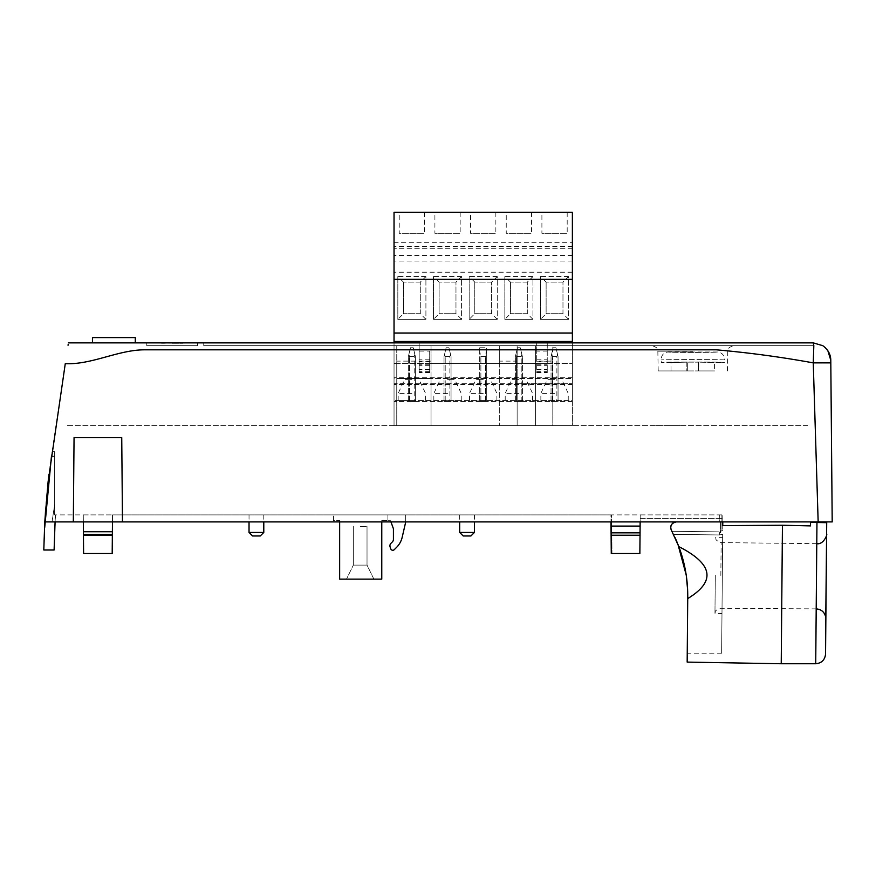 <?xml version="1.0" encoding="UTF-8"?>
<svg xmlns="http://www.w3.org/2000/svg" width="876" height="876" viewBox="0 0 876 876"><rect width="100%" height="100%" fill="white"/><g stroke="black" fill="none" stroke-linecap="round" stroke-linejoin="round"><path stroke-width="0.66" stroke-dasharray="4.38 3.29" d="M698.282 362.149L698.282 370.942L687.321 370.942L687.321 362.149L698.282 362.149L687.321 362.149L687.321 370.942L698.282 370.942L698.282 362.149L698.752 370.942L698.752 362.149L714.564 362.522L698.752 362.16L698.282 370.942L714.564 370.942L698.752 370.942L698.282 362.149M687.321 370.942L686.85 362.149L687.321 370.942M686.85 362.149L686.85 370.942L671.038 370.942L686.85 370.942L686.85 362.149L671.038 362.522L686.85 362.16M671.038 370.942L671.038 362.522L661.205 362.522L661.205 359.007C661.632 354.747 663.964 352.415 668.224 351.988C666.888 352.546 718.714 352.546 717.378 351.988C718.714 352.546 666.888 352.546 668.224 351.988L717.378 351.988C721.638 352.415 723.981 354.747 724.397 359.007C725.93 359.565 659.683 359.565 661.205 359.007L661.205 359.007C659.683 359.565 725.93 359.565 724.397 359.007L724.397 362.522C725.93 361.81 659.683 361.81 661.205 362.522C659.683 361.81 725.93 361.81 724.397 362.522L714.564 362.522L714.564 370.942M161.622 342.866L182.679 342.866L161.622 343.228M172.145 343.228L183.029 343.228L172.145 343.228M173.415 343.228L182.679 342.866L173.415 343.228M722.788 521.899L722.788 514.891L722.788 521.91L722.788 514.891L722.788 521.91L640.137 521.91L640.17 518.406L722.788 518.406L640.17 518.406L640.203 514.891L722.842 514.891L722.711 530.582L722.842 514.891L611.645 514.891L640.203 514.891L640.137 521.91L722.788 521.91L722.755 525.622L722.788 521.899M722.678 534.185L721.638 653.211L722.678 534.185L719.787 534.962L722.678 534.185M722.317 575.455L721.977 613.55L722.317 575.455M55.078 521.91L55.506 514.891L54.662 514.891L55.506 514.891L54.104 549.997L43.8 549.997C44.249 518.581 46.8 487.341 51.443 456.265L44.764 521.91L818.162 521.91L722.788 521.91L810.552 521.91L810.519 525.907L810.552 521.91L819.213 521.91L818.173 521.91L813.257 362.872L813.826 345.67M640.104 526.104L640.137 521.91L610.999 521.91L610.944 514.891L611.645 514.891L112.522 514.891L610.944 514.891L610.999 521.91L112.467 521.91L610.999 521.91L611.032 526.104L640.104 526.104L639.863 553.512L611.273 553.512L611.032 526.104M83.329 521.91L83.264 514.891L112.522 514.891L54.662 514.891L83.264 514.891L83.329 521.91L112.467 521.91L112.522 514.891L112.467 521.91L83.329 521.91L83.439 534.338L112.358 534.338L112.194 553.512L112.522 514.891L112.194 553.512L83.603 553.512L112.194 553.512L83.603 553.512L83.439 534.338M719.327 514.891L719.273 521.91L720.4 521.91L676.327 521.91L722.788 521.91L719.273 521.91L719.327 514.891L719.273 521.91M467.061 514.891L459.681 514.891L467.061 514.891M256.405 514.891L263.786 514.891L256.405 514.891M387.915 514.891L333.493 514.891L405.621 514.891L387.915 514.891L387.915 520.508L387.915 514.891M813.257 362.872C780.943 357.003 748.619 352.656 716.305 349.82L144.617 349.82C118.172 349.82 91.728 364.898 65.273 363.671L51.443 456.265L52.122 451.698L51.443 456.265L52.122 451.698L51.465 456.122L54.662 456.122L54.662 451.698L54.662 514.891L54.662 456.122L54.662 514.891L54.662 504.357L52.045 521.91L54.662 504.357L52.045 521.91L54.662 504.357L54.662 451.698L54.662 456.122L51.465 456.122M68.043 345.243L68.142 344.542M68.394 342.866L813.235 342.866L813.235 345.67L203.747 345.67L813.235 345.67L813.235 342.866L823.144 345.932M830.787 360.266L830.809 362.872L823.166 362.817M832.2 521.91L830.207 521.91M828.083 521.91L825.356 521.91M203.747 342.866L203.747 345.67L203.747 342.866M827.864 350.728L825.269 347.63M692.807 370.942L658.183 370.942L692.807 370.942M692.807 345.67L652.226 345.67L692.807 345.67M517.136 361.12L517.136 383.732L572.378 383.732L394.036 383.732L394.036 425.714L572.378 425.714L572.378 383.732L572.378 425.714L552.811 425.714L552.811 363.365L572.378 363.365L394.036 363.365L394.036 378.465L572.378 378.465L572.378 363.365L572.378 378.465L431.047 378.465L431.047 383.732L499.692 383.732L499.692 425.714L499.692 345.67L517.136 345.67L517.136 361.12L499.692 361.12L499.692 345.67L394.036 345.67L572.378 345.67L517.136 345.67L517.136 425.714L394.036 425.714L394.036 383.732L396.751 383.732L396.751 378.465L394.036 378.465L394.036 363.365L396.751 363.365L396.751 345.67L396.751 425.714L396.751 383.732L431.047 383.732L431.047 425.714L431.047 345.67L431.047 361.12L396.751 361.12M722.788 521.91L676.163 521.91L722.788 521.91L722.755 525.622L782.443 525.239L810.519 525.907M687.572 588.541L687.244 653.211L687.748 595.987M687.66 590.785L687.627 589.756M677.936 544.325L677.367 542.901M674.969 537.393L675.56 538.696M676.601 541.083L678.101 544.719M686.116 574.393L686.445 576.605M719.207 531.863L719.787 534.962L719.207 531.863L720.302 533.002L721.025 531.086L720.302 533.002L719.207 531.863L671.969 531.294L673.534 534.393L671.377 530.177L671.969 531.294L719.207 531.863M640.137 521.91L610.999 521.91M135.287 342.866L135.287 337.599L92.451 337.599L92.451 342.866L135.287 342.866L92.451 342.866M687.726 598.582L687.737 596.786C687.846 579.529 684.879 562.819 678.845 546.646C713.119 564.056 716.086 581.368 687.726 598.582L687.167 662.103M781.228 663.745L782.443 525.239M678.845 546.646L671.071 529.498M676.327 521.91C671.421 523.049 669.768 525.808 671.377 530.177C669.965 525.578 671.618 522.83 676.327 521.91L676.327 521.91M715.298 575.39L714.958 613.43L715.298 575.39M720.4 521.91L720.302 533.002L720.4 521.91M781.994 575.97L781.71 608.273L781.994 575.97M112.467 521.91L112.38 531.743L83.417 531.743L112.38 531.743L112.358 534.338M146.774 345.67L197.527 345.67L197.549 342.866L197.527 345.67L197.549 342.866L146.752 342.866L197.549 342.866L146.752 342.866L197.549 342.866L197.527 345.67L146.774 345.67L146.752 342.866L146.774 345.67L197.527 345.67L146.774 345.67L146.752 342.866L146.774 345.67M112.38 531.743L83.417 531.743M172.145 342.866L183.029 342.866L172.145 342.866M45.607 508.737L47.698 485.523M48.957 474.496L51.443 456.265L54.662 456.746L51.443 456.265L44.753 522.173M73.321 521.91L74.055 437.65L73.321 521.91L74.055 437.65L121.742 437.65L74.055 437.65L121.742 437.65L122.476 521.91M83.264 514.891L83.603 553.512L83.264 514.891M611.273 553.512L639.863 553.512L611.974 553.512L611.645 514.891L611.974 553.512L611.273 553.512L611.12 535.225L611.273 553.512M572.378 342.866L572.378 345.67L572.378 341.454L394.036 341.454L394.036 212.255L572.378 212.255L572.378 242.696L394.036 242.696M394.036 342.866L394.036 401.493L394.036 341.454L394.036 400.441L394.036 341.454L572.378 341.454L572.378 401.493L572.378 341.454L394.036 341.454L572.378 341.454L394.036 341.454L572.378 341.454L572.378 400.441L394.036 400.441L572.378 400.441L572.378 341.454L394.036 341.454M572.378 401.493L394.036 401.493L572.378 401.493M408.358 401.493L415.377 401.493L408.358 401.493L408.358 356.554L408.358 401.493M444.022 401.493L451.052 401.493L444.022 401.493L444.022 356.554L444.022 401.493M479.698 401.493L486.717 401.493L479.698 401.493L479.698 351.626L479.698 401.493M515.362 401.493L522.392 401.493L515.362 401.493L515.362 356.554L515.362 401.493M551.037 401.493L558.056 401.493L551.037 401.493L551.037 356.554L551.037 401.493M431.047 361.12L431.047 363.365L535.367 363.365L535.367 425.714L552.811 425.714L552.811 345.67L552.811 361.12L535.367 361.12L535.367 345.67L535.367 425.714L517.136 425.714L517.136 383.732L499.692 383.732L499.692 361.12M431.047 363.365L396.751 363.365L396.751 378.465L431.047 378.465L431.047 363.365M556.873 356.554L552.219 356.554L551.573 354.342L552.219 356.554L556.873 356.554L557.53 354.342L556.873 356.554L556.873 401.493L556.873 356.554M552.219 401.493L552.219 356.554L552.219 401.493M558.056 401.493L558.056 356.554L555.953 347.772L553.139 347.772L551.037 356.554L553.139 347.772L555.953 347.772L558.056 356.554L558.056 401.493M515.898 354.342L515.362 356.554L515.898 354.342L516.544 356.554L515.898 354.342L517.475 347.772L515.898 354.342M516.544 401.493L516.544 356.554L521.209 356.554L516.544 356.554L516.544 401.493M521.209 401.493L521.209 356.554L521.855 354.342L522.392 356.554L520.278 347.772L517.475 347.772L520.278 347.772L521.855 354.342L521.209 356.554L521.209 401.493M479.698 347.772L479.698 351.626L479.698 347.772L486.717 347.772L485.534 356.554L480.88 356.554L479.698 351.626L480.88 356.554L485.534 356.554L486.717 347.772L479.698 347.772M480.88 401.493L480.88 356.554L480.88 401.493M485.534 401.493L485.534 356.554L485.534 401.493M486.717 401.493L486.717 351.626L486.717 401.493M449.87 356.554L445.205 356.554L444.559 354.342L445.205 356.554L449.87 356.554L450.516 354.342L449.87 356.554L449.87 401.493L449.87 356.554M445.205 401.493L445.205 356.554L445.205 401.493M451.052 401.493L451.052 356.554L448.939 347.772L446.136 347.772L444.022 356.554L446.136 347.772L448.939 347.772L451.052 356.554L451.052 401.493M414.195 356.554L409.541 356.554L408.884 354.342L409.541 356.554L414.195 356.554L414.852 354.342L414.195 356.554L414.195 401.493L414.195 356.554M409.541 401.493L409.541 356.554L409.541 401.493M415.377 401.493L415.377 356.554L413.275 347.772L410.461 347.772L408.358 356.554L410.461 347.772L413.275 347.772L415.377 356.554L415.377 401.493M522.392 401.493L522.392 356.554L522.392 401.493M339.647 521.91L339.647 520.508L333.493 520.508L333.493 514.891L333.493 520.508L339.647 520.508L339.647 579.135L381.772 579.135L381.772 520.508L387.915 520.508L381.772 520.508L381.772 521.91M373.877 579.135L346.491 579.135L373.877 579.135L346.491 579.135L373.877 579.135L367.022 565.097L353.335 565.097L346.491 579.135L353.335 565.097L367.022 565.097L353.335 565.097L367.022 565.097L373.877 579.135M390.948 521.91L393.423 528.721L393.423 539.386A3.493 3.493 0 0 1 392.393 541.872L390.937 543.328A3.515 3.515 0 0 0 390.127 547.007L390.805 548.891A2.102 2.102 0 0 0 394.277 549.657L396.565 547.38A21.035 21.035 0 0 0 402.194 537.229L405.566 522.611A4.051 4.051 0 0 0 405.676 521.669L405.676 516.216L405.676 521.669A4.051 4.051 0 0 1 405.665 521.91M390.696 521.22A1.402 1.402 0 0 0 389.371 520.289A1.402 1.402 0 0 1 390.696 521.22M387.915 520.289L389.371 520.289L387.915 520.289M360.178 526.476L367.022 526.476L360.178 526.476M470.916 535.959L463.196 535.959M459.681 532.444L474.431 532.444M260.271 535.959L252.551 535.959M249.036 532.444L263.786 532.444M405.621 514.891A16.294 16.294 0 0 1 405.676 516.216A16.294 16.294 0 0 0 405.621 514.891M611.12 535.225L640.028 535.225L639.863 553.512L640.203 514.891L640.049 532.849L611.098 532.849M552.811 361.12L552.811 363.365L535.367 363.365L535.367 361.12M44.665 526.662L44.764 521.91L44.665 526.662M419.166 372.07L419.166 341.454L419.166 372.683L419.166 372.07L429.7 372.07L429.7 351.101L419.166 351.101M429.7 351.101L429.7 372.07M429.7 341.454L419.166 341.454L429.7 341.454M547.248 371.304L547.248 341.454L547.248 372.683L547.248 371.304L536.714 371.304L536.714 351.101L547.248 351.101M536.714 351.101L536.714 341.454L547.248 341.454L536.714 341.454L536.714 371.304M420.294 282.127L403.442 282.127L420.294 282.127L420.294 313.717L425.911 319.335L425.911 276.509L420.294 282.127L420.294 313.717L403.442 313.717L403.442 282.127L403.442 313.717L397.824 319.335L425.911 319.335L425.911 276.509L397.824 276.509L397.824 319.335L425.911 319.335M403.442 282.127L397.824 276.509L397.824 319.335M455.969 282.127L439.117 282.127L455.969 282.127L455.969 313.717L461.586 319.335L461.586 276.509L455.969 282.127L455.969 313.717L439.117 313.717L439.117 282.127L439.117 313.717L433.5 319.335L461.586 319.335L461.586 276.509L433.5 276.509L433.5 319.335L461.586 319.335M439.117 282.127L433.5 276.509L433.5 319.335M491.633 282.127L474.781 282.127L491.633 282.127L491.633 313.717L497.25 319.335L497.25 276.509L491.633 282.127L491.633 313.717L474.781 313.717L474.781 282.127L474.781 313.717L469.164 319.335L497.25 319.335L497.25 276.509L469.164 276.509L469.164 319.335L497.25 319.335M474.781 282.127L469.164 276.509L469.164 319.335M527.308 282.127L510.456 282.127L527.308 282.127L527.308 313.717L532.926 319.335L532.926 276.509L527.308 282.127L527.308 313.717L510.456 313.717L510.456 282.127L510.456 313.717L504.839 319.335L532.926 319.335L532.926 276.509L504.839 276.509L504.839 319.335L532.926 319.335M510.456 282.127L504.839 276.509L504.839 319.335M420.294 313.717L403.442 313.717M455.969 313.717L439.117 313.717M491.633 313.717L474.781 313.717M527.308 313.717L510.456 313.717M562.972 282.127L546.12 282.127L562.972 282.127L562.972 313.717L568.59 319.335L568.59 276.509L562.972 282.127L562.972 313.717L546.12 313.717L546.12 282.127L546.12 313.717L540.503 319.335L568.59 319.335L568.59 276.509L540.503 276.509L540.503 319.335L568.59 319.335M546.12 282.127L540.503 276.509L540.503 319.335M562.972 313.717L546.12 313.717M425.911 276.509L397.824 276.509M461.586 276.509L433.5 276.509M497.25 276.509L469.164 276.509M532.926 276.509L504.839 276.509M568.59 276.509L540.503 276.509M411.873 393.412L398.175 393.412L411.873 393.412M411.873 400.441L398.175 400.441L411.873 400.441M411.873 379.374L404.723 379.374L411.873 379.374M447.537 393.412L433.85 393.412L447.537 393.412M447.537 400.441L461.225 400.441L447.537 400.441M447.537 379.374L454.677 379.374L447.537 379.374M483.213 393.412L469.514 393.412L483.213 393.412M483.213 400.441L469.514 400.441L483.213 400.441M483.213 379.374L476.062 379.374L483.213 379.374M518.877 393.412L505.189 393.412L518.877 393.412M518.877 400.441L532.564 400.441L518.877 400.441M518.877 379.374L511.737 379.374L518.877 379.374M554.552 393.412L540.853 393.412L554.552 393.412M554.552 400.441L540.853 400.441L554.552 400.441M554.552 379.374L547.401 379.374L554.552 379.374M399.226 212.255L424.51 212.255L399.226 212.255L399.226 233.323L424.51 233.323L399.226 233.323M434.901 212.255L460.174 212.255L434.901 212.255L434.901 233.323L460.174 233.323L434.901 233.323M470.565 212.255L495.849 212.255L470.565 212.255L470.565 233.323L495.849 233.323L470.565 233.323M506.24 212.255L531.513 212.255L506.24 212.255L506.24 233.323L531.513 233.323L506.24 233.323M541.905 212.255L567.188 212.255L541.905 212.255L541.905 233.323L567.188 233.323L541.905 233.323M572.378 242.696L572.378 272.994L394.036 272.994M572.378 272.994L572.378 341.454M572.378 272.162L394.036 272.162M572.378 261.059L394.036 261.059M572.378 255.442L394.036 255.442M572.378 248.773L394.036 248.773L572.378 248.773M572.378 246.66L394.036 246.66M572.378 333.033L394.036 333.033M68.372 425.714L805.504 425.714M807.683 425.714L66.193 425.714M680.05 425.714L669.713 425.714L680.05 425.714M675.834 425.714L650.934 425.714M721.025 531.086L722.711 530.582L721.025 531.086L721.167 514.891L721.025 531.086M692.807 351.188L657.843 351.188L692.807 351.188M719.787 534.962L673.534 534.393L719.787 534.962M720.849 575.444L721.134 542.605L720.849 575.444M816.202 608.875L816.771 543.678L816.202 608.875L720.565 608.273C713.042 610.922 715.955 612.313 714.958 613.43L721.977 613.55M112.347 535.225L83.439 535.225M572.378 377.753L394.036 377.753M572.378 384.433L394.036 384.433M429.7 369.716L419.166 369.716M429.7 359.193L419.166 359.193M429.7 361.755L419.166 361.755M429.7 364.241L419.166 364.241M429.7 365.686L419.166 365.686M429.7 369.376L419.166 369.376M429.7 371.304L419.166 371.304M536.714 369.376L547.248 369.376M536.714 365.686L547.248 365.686M536.714 364.241L547.248 364.241M536.714 361.755L547.248 361.755M536.714 359.193L547.248 359.193M536.714 369.716L547.248 369.716M536.714 372.07L547.248 372.07M727.419 370.942L727.77 351.188C728.536 350.455 725.7 348.495 733.376 345.67M658.183 370.942L657.843 351.188C656.825 349.896 660.011 348.517 652.226 345.67M721.638 653.211L687.244 653.211M816.771 543.678L721.134 542.605C713.666 539.835 716.601 538.488 715.626 537.36L722.645 537.36M52.122 451.698L54.662 451.698L52.122 451.698M367.022 565.097L367.022 526.476L367.022 565.097M353.335 565.097L353.335 526.476L353.335 565.097M459.681 514.891L459.681 521.91M474.431 514.891L474.431 521.91M249.036 514.891L249.036 521.91M263.786 514.891L263.786 521.91M429.7 372.683L419.166 372.683M536.714 372.683L547.248 372.683M425.561 400.441L425.561 393.412L419.013 379.374M398.175 400.441L398.175 393.412L404.723 379.374M461.225 400.441L461.225 393.412L454.677 379.374M433.85 400.441L433.85 393.412L440.398 379.374M496.9 400.441L496.9 393.412L490.352 379.374M469.514 400.441L469.514 393.412L476.062 379.374M532.564 400.441L532.564 393.412L526.016 379.374M505.189 400.441L505.189 393.412L511.737 379.374M568.239 400.441L568.239 393.412L561.691 379.374M540.853 400.441L540.853 393.412L547.401 379.374M424.51 212.255L424.51 233.323M460.174 212.255L460.174 233.323M495.849 212.255L495.849 233.323M531.513 212.255L531.513 233.323M567.188 212.255L567.188 233.323"/><path stroke-width="1.31" d="M722.788 521.91L722.755 525.622L782.443 525.239L781.228 663.745L687.167 662.103L687.726 598.582C716.086 581.368 713.119 564.056 678.845 546.646C684.879 562.819 687.846 579.529 687.737 596.786L687.726 598.582M825.356 521.91L819.213 521.91L819.213 522.556L819.213 521.91L818.162 521.91L832.2 521.91L830.809 362.872L832.2 521.91M810.552 521.91L810.519 525.907L810.552 521.91M819.213 522.556L810.552 522.403L819.213 522.556M68.142 344.542L68.043 345.243M813.826 345.67L813.235 342.866L813.826 345.67L813.257 362.872L818.162 521.91L122.476 521.91L121.742 437.65L74.055 437.65L73.321 521.91L122.476 521.91M823.166 362.817L813.257 362.872L830.809 362.872L830.787 360.266L827.864 350.728M830.207 521.91L828.083 521.91M825.269 347.63L823.144 345.932M830.787 360.266C830.722 354.408 828.039 349.546 822.761 345.67L813.235 342.866L68.394 342.866M73.321 521.91L44.764 521.91L48.114 481.69L65.273 363.671C91.728 364.898 118.172 349.82 144.617 349.82L716.305 349.82C748.619 352.656 780.943 357.003 813.257 362.872M810.519 525.907L782.443 525.239M687.748 595.987L687.66 590.785M687.627 589.756L686.269 575.379M686.215 575.006L677.936 544.325M677.367 542.901L674.969 537.393M675.56 538.696L676.601 541.083M678.101 544.719L686.116 574.393M686.445 576.605L687.572 588.541M816.958 522.512L826.703 522.676L816.958 522.512L815.72 663.745L816.958 522.512M135.287 342.866L135.287 337.599L92.451 337.599L92.451 342.866M678.845 546.646L671.377 530.177C669.768 525.808 671.421 523.049 676.327 521.91M671.071 529.498L670.72 527.68M670.72 527.319L671.104 525.469M671.268 525.096L672.407 523.509M672.637 523.3L674.148 522.348M674.345 522.271L676.163 521.91M826.703 522.676L825.553 654.153C824.863 659.989 821.578 663.187 815.72 663.745L781.228 663.745M816.202 608.875L816.202 608.875C821.491 609.367 824.688 612.215 825.772 617.416L826.605 533.933C827.732 534.283 823.418 544.992 816.771 543.678L816.771 543.678M112.467 521.91L112.358 534.338L83.439 534.338L83.329 521.91M112.38 531.743L83.417 531.743M83.439 534.338L83.603 553.512L112.194 553.512L112.358 534.338M45.607 508.737L44.72 527.472L51.465 456.122M44.753 522.173L43.8 549.997L54.104 549.997L55.078 521.91M47.698 485.523L48.957 474.496M611.098 532.849L640.049 532.849L640.104 526.104L611.032 526.104L611.273 553.512L639.863 553.512L640.049 532.849L640.028 535.225L611.12 535.225L611.098 532.849L611.12 535.225M611.032 526.104L610.999 521.91M640.137 521.91L640.104 526.104M572.378 341.454L572.378 212.255L394.036 212.255L394.036 341.454L572.378 341.454L572.378 342.866M394.036 341.454L394.036 342.866M381.772 521.91L381.772 579.135L339.647 579.135L339.647 521.91M405.665 521.91A4.051 4.051 0 0 1 405.566 522.611L402.194 537.229A21.035 21.035 0 0 1 396.565 547.38L394.277 549.657A2.102 2.102 0 0 1 390.805 548.891L390.127 547.007A3.515 3.515 0 0 1 390.937 543.328L392.393 541.872A3.493 3.493 0 0 0 393.423 539.386L393.423 528.721L390.948 521.91M459.681 532.444L463.196 535.959L470.916 535.959L474.431 532.444L459.681 532.444L459.681 521.91M249.036 532.444L252.551 535.959L260.271 535.959L263.786 532.444L249.036 532.444L249.036 521.91M572.378 279.313L394.036 279.313M572.378 333.033L394.036 333.033M83.439 535.225L112.347 535.225M474.431 521.91L474.431 532.444M263.786 521.91L263.786 532.444"/></g></svg>
